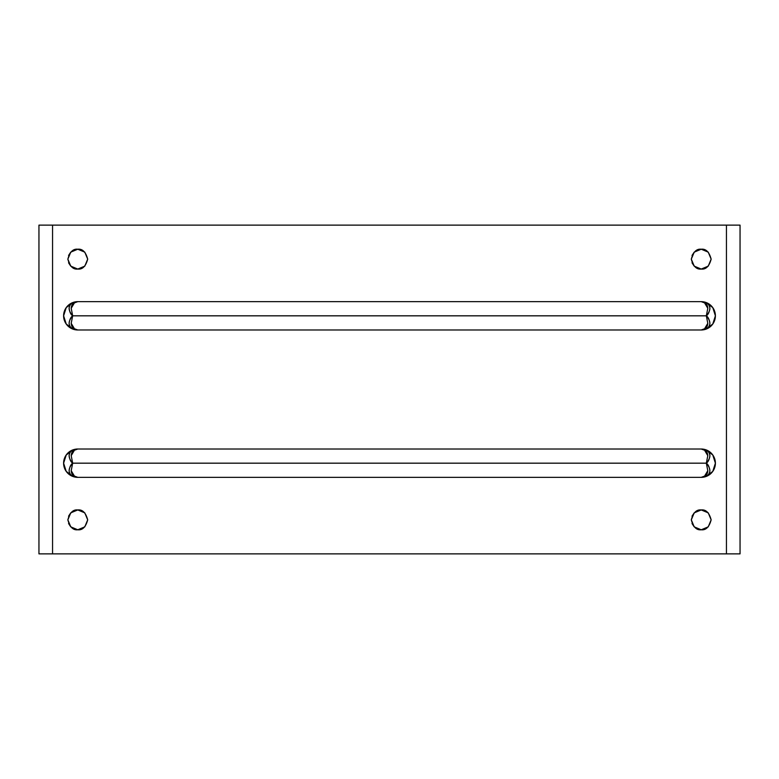 <?xml version="1.0" encoding="UTF-8"?>
<svg xmlns="http://www.w3.org/2000/svg" width="779" height="779" viewBox="0 0 779 779"><rect width="100%" height="100%" fill="white"/><g stroke="black" fill="none" stroke-linecap="round" stroke-linejoin="round"><path stroke-width="1.17" d="M84.784 512.845L77.773 509.943L70.762 512.845L77.773 509.943L84.784 512.845L87.696 519.856L84.784 526.867L77.773 529.778C73.09 530.343 69.779 527.032 67.851 519.856C69.779 512.679 73.09 509.378 77.773 509.943L70.762 512.845L67.851 519.856L70.762 526.867L77.773 529.778L70.762 526.867L67.851 519.856M70.753 512.855L68.562 516.195M68.562 523.527L70.753 526.867L77.773 529.778L84.784 526.867M84.784 252.133L77.773 249.222C82.467 248.657 85.768 251.968 87.696 259.144C85.768 266.321 82.467 269.622 77.773 269.057L70.762 266.155L67.851 259.144L70.762 252.133L77.773 249.222L84.784 252.133L87.696 259.144L84.784 266.155L77.773 269.057L70.762 266.155L77.773 269.057C73.09 269.622 69.779 266.321 67.851 259.144C69.779 251.968 73.09 248.657 77.773 249.222L70.762 252.133L68.562 255.473M68.562 262.805L70.753 266.145M708.238 252.133L701.227 249.222L694.216 252.133L701.227 249.222L708.238 252.133L711.149 259.144L708.238 266.155L701.227 269.057C696.533 269.622 693.232 266.321 691.304 259.144C693.232 251.968 696.533 248.657 701.227 249.222C705.91 248.657 709.221 251.968 711.149 259.144C709.221 266.321 705.91 269.622 701.227 269.057L694.216 266.155L701.227 269.057L708.238 266.155M694.206 252.133L692.015 255.473M692.015 262.805L694.206 266.145M708.238 512.845L701.227 509.943L694.216 512.845L701.227 509.943L708.238 512.845L711.149 519.856L708.238 526.867L701.227 529.778C696.533 530.343 693.232 527.032 691.304 519.856C693.232 512.679 696.533 509.378 701.227 509.943C705.91 509.378 709.221 512.679 711.149 519.856C709.221 527.032 705.91 530.343 701.227 529.778L694.216 526.867L701.227 529.778L708.238 526.867M694.206 512.855L692.015 516.195M692.015 523.527L694.206 526.867M52.553 553.869L726.447 553.869L726.447 225.131L52.553 225.131L52.553 553.869L52.553 225.131L38.95 225.131L38.95 553.869L740.05 553.869L740.05 225.131L740.05 553.869L726.447 553.869L726.447 225.131L740.05 225.131L38.95 225.131L38.95 553.869L52.553 553.869M694.216 266.155L691.304 259.144L694.216 252.133M694.216 526.867L691.304 519.856L694.216 512.845M77.773 329.984A14.168 14.168 0 0 1 73.099 329.196L66.215 324.015L63.605 315.816L66.215 307.617L73.099 302.447A14.168 14.168 0 0 1 77.773 301.648L701.227 301.648A14.168 14.168 0 0 1 705.901 302.447L712.785 307.617L715.395 315.816L712.785 324.015L705.901 329.196A14.168 14.168 0 0 1 701.227 329.984L77.773 329.984L701.227 329.984L704.596 328.738C706.495 327.949 707.556 326.177 707.809 323.412L706.329 315.826L72.671 315.807L706.329 315.826L72.671 315.826L71.191 323.412C71.444 326.177 72.505 327.949 74.404 328.738L77.773 329.984L74.404 328.738L73.099 329.196L70.139 327.122L69.088 323.723C69.555 319.731 70.753 317.102 72.671 315.826A5.102 5.102 0 0 1 72.671 315.807L706.329 315.807L707.809 308.221C707.556 305.456 706.495 303.683 704.596 302.904L701.227 301.648L77.773 301.648L74.404 302.904C72.505 303.683 71.444 305.456 71.191 308.221L72.671 315.807C70.753 314.541 69.555 311.902 69.088 307.909L70.139 304.511L73.099 302.447A14.168 14.168 0 0 0 73.099 329.196L77.773 329.984M701.227 449.016A14.168 14.168 0 0 1 705.901 449.804L712.785 454.985L715.395 463.184L712.785 471.383L705.901 476.553A14.168 14.168 0 0 1 701.227 477.352L77.773 477.352A14.168 14.168 0 0 1 73.099 476.553L66.215 471.383L63.605 463.184L66.215 454.985L73.099 449.804A14.168 14.168 0 0 1 77.773 449.016L701.227 449.016L77.773 449.016L74.404 450.262C72.505 451.051 71.444 452.823 71.191 455.588L72.671 463.174L706.329 463.193L72.671 463.174L706.329 463.174L707.809 455.588C707.556 452.823 706.495 451.051 704.596 450.262L701.227 449.016L704.596 450.262L705.901 449.804L708.861 451.878L709.912 455.277C709.445 459.269 708.247 461.898 706.329 463.174A5.102 5.102 0 0 1 706.329 463.193L72.671 463.193L71.191 470.779C71.444 473.544 72.505 475.317 74.404 476.096L77.773 477.352L701.227 477.352L704.596 476.096C706.495 475.317 707.556 473.544 707.809 470.779L706.329 463.193C708.247 464.459 709.445 467.098 709.912 471.091L708.861 474.489L705.901 476.553A14.168 14.168 0 0 0 705.901 449.804L701.227 449.016M77.773 269.057L84.784 266.155M77.773 249.222L70.762 252.133M72.671 463.193A5.102 5.102 0 0 1 72.671 463.174C70.753 461.898 69.555 459.269 69.088 455.277L70.139 451.878L73.099 449.804A14.168 14.168 0 0 0 73.099 476.553L70.139 474.489L69.088 471.091C69.555 467.098 70.753 464.459 72.671 463.193C67.822 468.919 67.958 473.369 73.099 476.553L77.773 477.352L74.404 476.096L73.099 476.553L74.404 476.096L71.181 470.662M707.819 323.295L704.596 328.738L705.901 329.196A14.168 14.168 0 0 0 705.901 302.447L708.861 304.511L709.912 307.909C709.445 311.902 708.247 314.541 706.329 315.807A5.102 5.102 0 0 1 706.329 315.826C708.247 317.102 709.445 319.731 709.912 323.723L708.861 327.122L705.901 329.196C711.042 326.012 711.178 321.552 706.329 315.826M77.773 509.943C82.467 509.378 85.768 512.679 87.696 519.856C85.768 527.032 82.467 530.343 77.773 529.778M706.329 315.807C711.178 310.081 711.042 305.631 705.901 302.447L701.227 301.648L704.596 302.904L705.901 302.447L704.596 302.904L707.819 308.338M704.596 328.738L701.227 329.984L705.901 329.196L704.596 328.738M706.329 463.174C711.178 457.448 711.042 452.988 705.901 449.804L704.596 450.262L707.819 455.705M707.819 470.662L704.596 476.096L705.901 476.553C711.042 473.369 711.178 468.919 706.329 463.193M704.596 476.096L701.227 477.352L705.901 476.553L704.596 476.096M71.181 455.705L74.404 450.262L73.099 449.804C67.958 452.988 67.822 457.448 72.671 463.174M74.404 450.262L77.773 449.016L73.099 449.804L74.404 450.262M72.671 315.826C67.822 321.552 67.958 326.012 73.099 329.196L74.404 328.738L71.181 323.295M71.181 308.338L74.404 302.904L73.099 302.447C67.958 305.631 67.822 310.081 72.671 315.807M74.404 302.904L77.773 301.648L73.099 302.447L74.404 302.904"/></g></svg>
